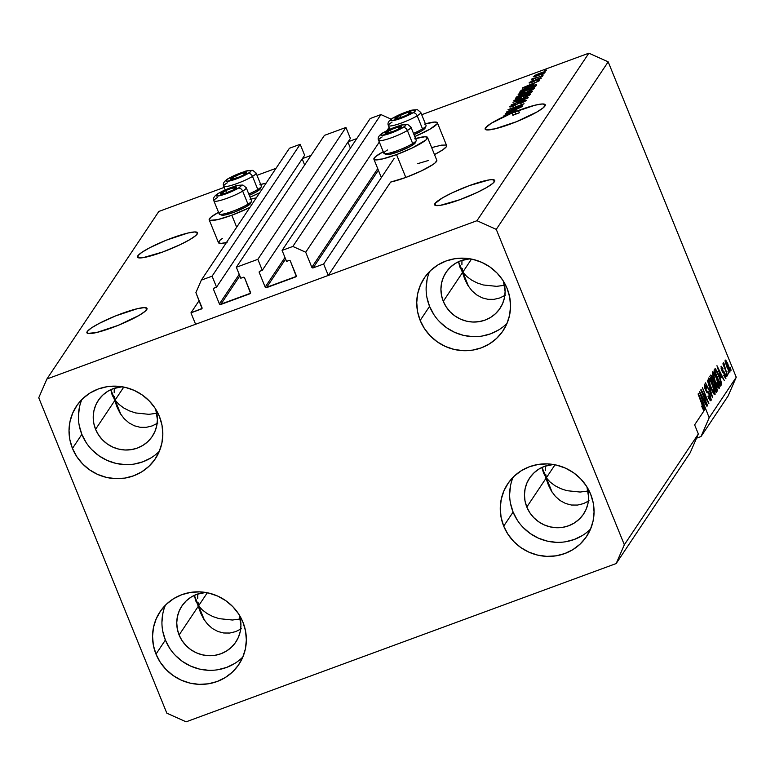 <?xml version="1.0" encoding="UTF-8"?>
<svg xmlns="http://www.w3.org/2000/svg" width="775" height="775" viewBox="0 0 775 775"><rect width="100%" height="100%" fill="white"/><g stroke="black" fill="none" stroke-linecap="round" stroke-linejoin="round"><path stroke-width="1.16" d="M394.088 158.536L323.64 264.013L328.28 275.435L390.639 182.077L328.28 275.435L195.6 324.27L190.96 312.848L202.023 308.469L195.901 292.64L201.335 280.124L212.088 276.171L216.545 287.137L213.706 288.261L213.483 289.317L219.422 303.945L239.213 274.321L219.422 303.945L219.955 304.488L250.528 293.241L244.6 277.867L243.689 277.227L240.792 278.215L236.336 267.249L324.425 135.373L345.931 127.458L257.843 259.334L262.299 270.301L259.46 271.424L259.238 272.48L265.176 287.108L284.968 257.484L265.176 287.108L265.709 287.651L296.282 276.404L290.344 261.03L289.443 260.39L286.547 261.378L282.09 250.403L292.843 246.45L305.708 252.224L311.831 267.307L377.735 168.65L311.831 267.307L313.119 267.888L323.64 264.013L394.088 158.536M378.365 170.209L313.119 267.888A0.998 0.959 33.7 0 1 311.831 267.307L305.708 252.224L379.304 142.028L305.708 252.224L292.843 246.45L380.932 114.574L292.843 246.45L282.09 250.403L370.179 118.536L282.09 250.403L286.547 261.378L289.065 260.448A0.998 0.959 33.7 0 1 290.344 261.03L296.292 275.658A0.998 0.959 33.7 0 1 295.74 276.907L266.464 287.68A0.998 0.959 33.7 0 1 265.176 287.108L259.238 272.48A0.998 0.959 33.7 0 1 259.78 271.231L262.299 270.301L350.377 138.425L262.299 270.301L257.843 259.334L236.336 267.249L324.425 135.373L345.931 127.458L257.843 259.334L236.336 267.249L240.792 278.215L243.311 277.285A0.998 0.959 33.7 0 1 244.6 277.867L250.538 292.495A0.998 0.959 33.7 0 1 249.996 293.744L220.71 304.517A0.998 0.959 33.7 0 1 219.422 303.945L213.483 289.317A0.998 0.959 33.7 0 1 214.026 288.067L216.545 287.137L304.633 155.271L216.545 287.137L212.088 276.171L300.177 144.295L212.088 276.171L201.335 280.124L289.424 148.257L201.335 280.124L195.901 292.64L202.023 307.723A0.998 0.959 33.7 0 1 201.481 308.973L190.96 312.848L199.136 300.603L190.96 312.848L195.6 324.27L328.28 275.435L323.64 264.013L313.119 267.888L378.365 170.209M389.127 127.332L386.928 130.626L389.127 127.332M391.142 119.166L380.932 114.574L370.179 118.536L380.932 114.574L391.142 119.166M285.597 259.034L266.464 287.68L285.597 259.034M350.387 148.161L347.927 142.096L350.387 148.161M260.168 271.085L259.238 272.48L260.168 271.085M350.377 138.425L345.931 127.458L350.377 138.425M239.843 275.881L220.71 304.517L239.843 275.881M304.633 164.998L302.182 158.943L304.633 164.998M214.413 287.922L213.483 289.317L214.413 287.922M304.633 155.271L300.177 144.295L289.424 148.257L300.177 144.295L304.633 155.271M548.593 485.499L551.393 491.069L555.413 496.407L560.228 500.611L565.653 503.527L571.475 505.029L577.472 505.067L583.42 503.634L589.077 500.795L583.42 503.634L577.472 505.067L571.475 505.029L565.653 503.527L560.228 500.611L555.413 496.407L551.393 491.069L548.312 484.801L546.307 477.846L552.168 492.29L546.307 477.846L543.391 472.692M200.88 613.48L203.68 619.041L207.7 624.379L212.515 628.593L217.94 631.499L223.762 633.001L229.758 633.039L235.707 631.606L241.364 628.767L235.707 631.606L229.758 633.039L223.762 633.001L217.94 631.499L212.515 628.593L207.7 624.379L203.68 619.041L200.599 612.773L198.594 605.817L204.464 620.262L198.594 605.817L195.678 600.673M146.698 309.661A32.434 4.863 157.9 0 1 115.523 326.401A32.434 4.863 157.9 0 1 86.916 332.804A32.434 4.863 157.9 0 1 87.226 331.555L88.011 333.492L87.226 331.555L91.285 328.028L99.258 323.378L115.766 315.851L137.388 308.683L144.295 307.607L147.047 308.498L145.216 311.24L139.083 315.406L118.158 325.364L96.536 332.533L87.691 333.405L86.878 332.707L87.226 331.555A32.434 4.863 157.9 0 1 118.401 314.805A32.434 4.863 157.9 0 1 147.017 308.402A32.434 4.863 157.9 0 1 146.698 309.661M117.354 407.776L120.154 413.346L124.174 418.684L128.989 422.888L134.414 425.804L140.236 427.306L146.233 427.345L152.181 425.911L157.838 423.073L152.181 425.911L146.233 427.345L140.236 427.306L134.414 425.804L128.989 422.888L124.174 418.684L120.154 413.346L117.073 407.078L110.815 389.66L115.068 400.123L112.365 395.483L110.786 389.67L112.152 394.969M195.891 601.177L198.594 605.817L207.312 592.759L198.594 605.817L202.43 610.032L207.274 613.664L212.912 616.58L219.151 618.653L232.432 620.019L240.328 618.963L232.432 620.019L219.151 618.653L212.912 616.58L207.274 613.664L202.43 610.032L198.594 605.817L179.102 635.006L182.028 640.586L185.981 645.536L190.815 649.663L196.337 652.802L202.343 654.846L208.601 655.698L214.869 655.33L220.904 653.771L226.474 651.058L231.367 647.319L235.387 642.678L238.4 637.331L240.269 631.46L240.928 625.318L239.233 614.885A32.434 31.31 33.7 0 1 235.803 642.068A32.434 31.31 33.7 0 1 205.83 655.466A32.434 31.31 33.7 0 1 179.102 635.006L198.594 605.817L194.341 595.355L195.891 601.177L194.312 595.365L200.599 612.773M112.365 395.483L115.068 400.123L123.787 387.064L115.068 400.123L118.904 404.337L123.748 407.97L129.386 410.876L135.625 412.949L148.907 414.325L156.802 413.269L148.907 414.325L135.625 412.949L129.386 410.876L123.748 407.97L118.904 404.337L115.068 400.123L95.577 429.302L98.503 434.891L102.455 439.842L107.289 443.968L112.811 447.107L118.817 449.142L125.075 449.994L131.343 449.636L137.378 448.066L142.949 445.363L147.841 441.624L151.861 436.984L154.874 431.627L156.744 425.766L157.403 419.614L155.707 409.181A32.434 31.31 33.7 0 1 152.278 436.373A32.434 31.31 33.7 0 1 122.305 449.771A32.434 31.31 33.7 0 1 95.577 429.302L115.068 400.123L120.939 414.567L115.068 400.123L117.073 407.078M494.411 181.689A32.434 4.863 157.9 0 1 463.237 198.429A32.434 4.863 157.9 0 1 434.63 204.833A32.434 4.863 157.9 0 1 434.94 203.573L435.724 205.52L434.94 203.573L442.554 197.828L452.058 192.868L469.369 185.603L489.025 179.926L492.009 179.626L494.76 180.527L492.929 183.268L486.797 187.434L477.293 192.394L459.982 199.659L440.326 205.336L435.405 205.433L434.591 204.736L434.94 203.573A32.434 4.863 157.9 0 1 466.114 186.833A32.434 4.863 157.9 0 1 494.731 180.43A32.434 4.863 157.9 0 1 494.411 181.689M465.068 279.804L467.868 285.365L471.888 290.712L476.702 294.917L482.127 297.823L487.95 299.324L493.946 299.363L499.894 297.939L505.552 295.091L499.894 297.939L493.946 299.363L487.95 299.324L482.127 297.823L476.702 294.917L471.888 290.712L467.868 285.365L464.787 279.097L458.529 261.679L462.782 272.141L460.079 267.511L458.5 261.698L459.866 266.997M542.151 468.323L543.604 473.205L542.151 468.323M460.079 267.511L462.782 272.141L471.5 259.082L462.782 272.141L466.618 276.355L471.452 279.988L477.1 282.904L483.338 284.977L496.62 286.343L504.515 285.297L496.62 286.343L483.338 284.977L477.1 282.904L471.452 279.988L466.618 276.355L462.782 272.141L443.281 301.33L446.206 306.91L450.168 311.86L455.002 315.987L460.524 319.135L466.531 321.17L472.789 322.022L479.057 321.654L485.092 320.094L490.662 317.392L495.554 313.642L499.575 309.002L502.587 303.655L504.457 297.794L505.116 291.642L503.421 281.209A32.434 31.31 33.7 0 1 499.991 308.402A32.434 31.31 33.7 0 1 470.018 321.799A32.434 31.31 33.7 0 1 443.281 301.33L462.782 272.141L468.642 286.595L462.782 272.141L464.787 279.097M543.604 473.205L546.307 477.846L555.026 464.787L546.307 477.846L550.143 482.06L554.977 485.692L560.625 488.599L566.864 490.682L580.146 492.048L588.041 490.992L580.146 492.048L566.864 490.682L560.625 488.599L554.977 485.692L550.143 482.06L546.307 477.846L526.806 507.024L529.732 512.614L533.694 517.564L538.528 521.691L544.05 524.83L550.056 526.864L556.314 527.717L562.582 527.358L568.618 525.789L574.188 523.086L579.08 519.347L583.1 514.707L586.113 509.349L587.983 503.488L588.642 497.337L586.946 486.903A32.434 31.31 33.7 0 1 583.517 514.096A32.434 31.31 33.7 0 1 553.544 527.494A32.434 31.31 33.7 0 1 526.806 507.024L546.307 477.846L542.054 467.383L548.312 484.801M197.247 234.002A32.434 4.863 157.9 0 1 166.063 250.742A32.434 4.863 157.9 0 1 137.456 257.145A32.434 4.863 157.9 0 1 137.766 255.886L138.551 257.833L137.766 255.886L141.825 252.369L149.798 247.709L166.305 240.182L187.928 233.023L194.835 231.938L197.586 232.839L195.755 235.581L189.623 239.746L180.12 244.706L162.808 251.972L143.162 257.649L138.231 257.746L137.417 257.048L137.766 255.886A32.434 4.863 157.9 0 1 168.95 239.146A32.434 4.863 157.9 0 1 197.557 232.742A32.434 4.863 157.9 0 1 197.247 234.002M544.951 106.02A32.434 4.863 157.9 0 1 513.777 122.77A32.434 4.863 157.9 0 1 485.169 129.173A32.434 4.863 157.9 0 1 485.479 127.914L486.264 129.851L485.479 127.914L491.176 123.322L511.955 113.053L503.992 115.688L534.963 105.206L542.316 103.966L545.29 104.828L543.469 107.599L537.337 111.774L516.412 121.723L494.789 128.892L485.944 129.764L485.131 129.076L485.479 127.914A32.434 4.863 157.9 0 1 511.955 113.053L512.876 115.339A32.434 4.863 157.9 0 1 519.386 112.763L518.456 110.486L503.992 115.688L511.955 113.053L512.876 115.339A32.434 4.863 157.9 0 1 519.386 112.763L515.792 113.973L514.862 111.687L515.792 113.973L519.386 112.763L518.456 110.486A32.434 4.863 157.9 0 1 545.271 104.761A32.434 4.863 157.9 0 1 544.951 106.02M513.118 477.226A47.401 45.764 -146.3 0 0 513.089 512.081L503.702 526.128A47.401 45.764 33.7 0 1 507.741 483.803A47.401 45.764 33.7 0 1 551.548 464.225A47.401 45.764 33.7 0 1 590.627 494.14L586.355 485.973L580.572 478.737L573.51 472.702L565.43 468.119L556.653 465.136L547.508 463.896L538.344 464.419L529.528 466.705L521.391 470.667L514.242 476.131L508.352 482.912L503.963 490.74L501.231 499.303L500.262 508.293L501.096 517.351L503.702 526.128L507.974 534.295L513.757 541.531L520.819 547.557L528.899 552.149L537.676 555.123L546.821 556.373L555.975 555.84L564.801 553.553L572.938 549.601L580.087 544.127L585.968 537.356L590.366 529.528L593.098 520.955L594.067 511.975L593.233 502.917L590.627 494.14A47.401 45.764 33.7 0 1 586.578 536.465A47.401 45.764 33.7 0 1 542.771 556.043A47.401 45.764 33.7 0 1 503.702 526.128L513.089 512.081A47.401 45.764 -146.3 0 0 590.598 528.986M165.404 605.207A47.401 45.764 -146.3 0 0 165.375 640.053L155.988 654.11A47.401 45.764 33.7 0 1 160.028 611.775A47.401 45.764 33.7 0 1 203.835 592.197A47.401 45.764 33.7 0 1 242.914 622.112L238.642 613.945L232.858 606.709L225.796 600.683L217.717 596.091L208.94 593.117L199.795 591.868L190.64 592.4L181.815 594.687L173.678 598.639L166.528 604.113L160.638 610.884L156.25 618.712L153.518 627.285L152.549 636.265L153.382 645.323L155.988 654.11L160.26 662.267L166.044 669.503L173.106 675.538L181.185 680.13L189.962 683.104L199.107 684.354L208.262 683.821L217.087 681.535L225.225 677.583L232.374 672.109L238.264 665.328L242.653 657.5L245.384 648.937L246.353 639.947L245.52 630.889L242.914 622.112A47.401 45.764 33.7 0 1 238.865 664.437A47.401 45.764 33.7 0 1 195.068 684.015A47.401 45.764 33.7 0 1 155.988 654.11L165.375 640.053A47.401 45.764 -146.3 0 0 242.885 656.958M81.879 399.503A47.401 45.764 -146.3 0 0 81.85 434.358L72.462 448.405A47.401 45.764 33.7 0 1 76.502 406.081A47.401 45.764 33.7 0 1 120.309 386.502A47.401 45.764 33.7 0 1 159.388 416.417L155.116 408.251L149.333 401.014L142.271 394.979L134.191 390.397L125.414 387.413L116.269 386.173L107.115 386.696L98.289 388.982L90.152 392.944L83.003 398.408L77.112 405.189L72.724 413.017L69.992 421.581L69.023 430.571L69.857 439.628L72.462 448.405L76.735 456.572L82.518 463.808L89.58 469.834L97.66 474.426L106.437 477.4L115.582 478.65L124.736 478.117L133.562 475.831L141.699 471.878L148.848 466.405L154.738 459.633L159.127 451.806L161.859 443.232L162.828 434.252L161.994 425.194L159.388 416.417A47.401 45.764 33.7 0 1 155.349 458.742A47.401 45.764 33.7 0 1 111.542 478.32A47.401 45.764 33.7 0 1 72.462 448.405L81.85 434.358A47.401 45.764 -146.3 0 0 159.359 451.263M429.592 271.531A47.401 45.764 -146.3 0 0 429.563 306.377L420.176 320.433A47.401 45.764 33.7 0 1 424.216 278.109A47.401 45.764 33.7 0 1 468.022 258.521A47.401 45.764 33.7 0 1 507.102 288.436L502.83 280.269L497.046 273.032L489.984 267.007L481.905 262.415L473.128 259.441L463.983 258.191L454.818 258.724L446.003 261.01L437.865 264.963L430.716 270.436L424.826 277.218L420.438 285.035L417.706 293.609L416.737 302.599L417.57 311.657L420.176 320.433L424.448 328.6L430.232 335.827L437.294 341.862L445.373 346.454L454.15 349.428L463.295 350.678L472.45 350.145L481.275 347.859L489.412 343.906L496.562 338.433L502.442 331.652L506.84 323.834L509.572 315.26L510.541 306.27L509.708 297.213L507.102 288.436A47.401 45.764 33.7 0 1 503.052 330.76A47.401 45.764 33.7 0 1 459.246 350.348A47.401 45.764 33.7 0 1 420.176 320.433L429.563 306.377A47.401 45.764 -146.3 0 0 507.073 323.282M209.192 219.838A28.937 4.33 157.9 0 0 231.822 215.218L249.879 207.468A28.937 4.33 157.9 0 1 231.822 215.218L236.685 227.201L231.822 215.218L217.785 219.587L209.889 220.371L209.163 219.751L210.8 217.3L218.531 212.311A28.937 4.33 157.9 0 0 209.192 219.838L218.472 242.691A28.937 4.33 -22.1 0 0 226.407 242.594M250.887 199.175A28.937 4.33 157.9 0 1 256.283 197.867L250.034 199.417M414.741 138.793L425.107 136.72L427.558 137.524L425.921 139.975L411.98 148.112L396.529 154.593L405.809 177.456A28.937 4.33 -22.1 0 0 436.809 160.289L427.529 137.437A28.937 4.33 157.9 0 1 396.529 154.593L382.492 158.962L374.596 159.747L373.87 159.127L375.507 156.686L383.238 151.697A28.937 4.33 157.9 0 0 373.899 159.214L381.358 177.591M415.594 138.551A28.937 4.33 157.9 0 1 427.529 137.437M545.435 470.464L545.474 466.017L545.435 470.464M546.307 477.846L545.726 474.184L546.307 477.846M197.722 598.436L197.77 593.999L197.722 598.436M198.594 605.817L198.013 602.165L198.594 605.817M114.196 392.741L114.245 388.294L114.196 392.741M115.068 400.123L114.487 396.461L115.068 400.123M461.91 264.769L461.948 260.323L461.91 264.769M462.782 272.141L462.2 268.489L462.782 272.141M690.186 452.745L616.183 563.541L186.116 721.825L166.819 713.165L38.75 397.759L46.907 378.994L476.974 220.71L588.884 53.175L421.697 114.7L588.884 53.175L476.974 220.71L496.262 229.371L624.34 544.777L616.183 563.541L690.186 452.745L698.343 433.981L624.34 544.777L698.343 433.981L694.632 424.845L704.068 410.721L703.497 410.082L704.068 410.721L694.632 424.845L698.343 433.981L690.186 452.745M703.71 410.392L704.475 410.111L702.382 404.56L704.475 410.111L705.105 409.171L699.67 391.578L706.974 406.371L704.533 402.332L703.652 403.649L709.173 417.773L736.25 377.241L608.181 61.835L496.262 229.371L608.181 61.835L588.884 53.175L608.181 61.835L736.25 377.241L709.173 417.773L701.017 436.538L696.512 438.195L701.017 436.538L728.093 396.006L701.017 436.538L709.173 417.773L703.652 403.649L704.533 402.332L706.974 406.371L699.67 391.578L705.105 409.171L703.71 410.392M356.771 138.599L348.149 141.777L356.771 138.599M311.017 155.436L302.395 158.613L311.017 155.436M276.026 168.32L256.99 175.324L276.026 168.32M224.198 187.395L158.817 211.459L46.907 378.994L158.817 211.459L224.198 187.395M509.95 110.457L522.699 105.768L506.424 112.055L520.529 105.342L508.032 109.643L524.045 103.753L509.95 110.457L524.045 103.753L508.032 109.643L520.529 105.342L506.424 112.055L522.699 105.768L509.95 110.457M509.873 106.659L513.525 106.136L522.263 101.438L524.501 101.196L524.723 101.758L524.501 101.196L520.093 103.802L526.341 100.547L522.476 101.07L526.438 100.333L520.093 103.802L524.501 101.196L521.575 101.709L512.217 106.592L510.086 107.037L510.086 106.407L514.939 103.918L511.752 105.952L513.544 105.836L522.476 101.07L515.53 105.013L511.752 105.952L515.433 103.734L509.805 106.931M512.963 102.261L528.182 97.553L511.142 104.983L526.157 98.473L512.963 102.261L526.157 98.473L511.142 104.983L527.911 97.96L512.963 102.261M530.371 94.511L528.666 94.298L529.151 95.48L528.666 94.298L523.173 96.032L513.951 100.556C514.106 101.283 516.576 100.75 521.372 98.958L530.371 94.511L525.75 97.185L517.128 100.392L513.893 100.837L516.315 98.958L526.128 95.005L530.449 94.25M534.576 88.224L532.871 88.011L533.345 89.193L532.871 88.011L527.378 89.745L518.146 94.269C518.301 94.996 520.781 94.463 525.566 92.671L534.576 88.224L530.643 90.578L522.679 93.678L518.243 94.637L520.519 92.661L530.333 88.718L534.643 87.962M533.278 84.533L522.36 88.195L539.439 80.707L534.159 83.206L533.278 84.533L534.159 83.206L539.439 80.707L522.612 87.808L533.278 84.533M544.234 70.932L546.53 70.099L544.234 70.932M431.656 147.608L441.537 145.138L445.935 145.061M446.662 145.681L446.352 146.717L442.728 149.856L434.494 154.583A28.937 4.33 -22.1 0 0 446.632 145.593L437.352 122.741A28.937 4.33 157.9 0 1 414.79 136.555L430.27 128.989L437.071 123.864L437.381 122.828L434.92 122.024L424.555 124.097M436.838 160.377L435.201 162.828L432.905 164.562L421.261 170.965L405.809 177.456L390.639 182.077A28.937 4.33 -22.1 0 0 405.809 177.456L396.529 154.593A28.937 4.33 157.9 0 1 373.899 159.214M417.715 163.661L428.217 160.541M227.065 242.439L220.904 243.408L218.443 242.604L220.081 240.153L222.377 238.429M533.345 76.444L533.345 76.444C533.452 76.967 535.225 76.58 538.664 75.282L545.406 72.007C545.28 71.484 543.469 71.891 539.962 73.218L545.203 71.717L543.798 73.112L533.539 76.735L534.915 75.369L539.962 73.218L533.287 76.638M541.812 74.574L544.098 73.732L541.812 74.574M531.505 79.205L533.365 79.166L531.137 79.98L543.042 75.301L531.137 79.98L533.258 78.905L531.495 79.273L532.377 78.604L537.007 77.529L531.485 79.263M540.001 77.277L542.297 76.434L540.001 77.277M529.151 82.722L531.892 82.373L538.112 79.011L539.758 79.302L537.007 80.523L541.221 78.265L538.092 78.721L541.289 78.11L538.383 79.951L536.91 80.271L539.594 78.692L537.821 79.118L530.565 82.818L529.267 83.041L529.306 82.538L533.074 80.6L530.904 81.995L531.747 82.131L538.092 78.721L529.092 82.954M536.445 85.192C536.474 84.407 534.091 84.921 529.306 86.732L536.077 84.717L536.523 85.037L535.699 86.306L519.686 92.206L521.091 90.423L524.752 88.544L529.306 86.732L521.091 90.423L519.686 92.206L535.699 86.306L536.542 84.862M532.27 91.431C532.735 90.714 531.427 90.907 528.337 92.022L532.154 90.975L531.495 92.593L515.482 98.493L516.712 96.856L519.289 95.48L528.337 92.022L520.984 94.802L516.266 97.321L515.482 98.493L531.495 92.593L532.377 91.092M515.985 110.418L505.067 114.09L522.137 106.601L516.867 109.101L515.985 110.418L516.867 109.101L522.137 106.601L505.319 113.702L515.985 110.418M703.603 408.735L701.956 405.858L701.782 406.458L703.497 410.082L701.782 406.458L701.956 405.858L703.487 408.783L703.467 407.418L698.343 393.564L702.751 404.424L698.081 393.962L703.555 408.783M702.363 392.799L707.265 405.926L701.046 389.505L707.294 400.665L702.382 387.519L708.873 403.523L702.363 392.799L708.873 403.523L702.382 387.519L707.294 400.665L700.774 389.932L707.527 405.538L702.363 392.799M705.105 386.105L704.33 386.396L705.105 386.105L706.877 388.469L707.062 387.868L704.339 384.245L705.386 389.728L709.716 395.182L710.317 398.689L708.195 395.86L708.011 396.461C709.425 399.803 710.433 401.179 711.053 400.597L709.958 394.746L711.247 399.881L710.849 400.772L709.832 400.026L708.011 396.461L708.195 395.86L710.249 398.767L709.716 395.182L708.612 393.342L706.81 392.45L704.872 388.353L704.427 384.158L706.655 386.928L706.877 388.469L705.618 386.153L705.027 386.27L705.667 389.379L706.538 391.036L708.428 391.879L709.958 394.746L708.011 391.511L706.403 390.871L705.25 385.989L704.31 386.328M707.313 380.137L712.738 397.73L705.492 382.86L712.099 395.676L707.313 380.137L712.099 395.676L705.492 382.86L712.738 397.73L707.313 380.137M715.083 394.562L713.891 394L712.06 390.852L708.583 381.377L708.718 377.987L711.266 381.513L714.424 389.515L715.083 394.562L714.831 391.007L712.758 384.875C710.888 380.196 709.435 377.948 708.418 378.152C708.069 380.05 708.873 383.354 710.83 388.062L713.32 393.167L714.899 394.717M719.278 388.275L718.086 387.713L716.575 385.204L712.952 375.778L712.748 371.729L715.199 374.683L718.619 383.228L719.278 388.275L719.035 384.72L716.952 378.588C715.083 373.908 713.639 371.661 712.622 371.855C712.264 373.753 713.068 377.067 715.034 381.775L717.514 386.88L719.103 388.43M720.953 377.754L716.962 365.684L724.267 380.477L721.835 376.437L720.953 377.754L721.835 376.437L724.267 380.477L716.962 365.684L720.953 377.754M730.399 367.631L731.058 370.305L730.399 367.631M728.287 364.909L730.06 370.247L729.866 372.233L727.357 368.183L725.197 361.886L725.109 360.21L725.71 360.094L727.861 363.882L725.187 360.055L726.931 367.137L729.788 372.213L728.287 364.909M727.967 371.264L728.636 373.938L727.967 371.264M725.429 369.036L727.618 375.468L722.891 363.833L723.908 365.296L723.337 362.903L723.879 363.02L725.429 369.036L723.879 363.02L723.375 362.768L723.908 365.296L722.891 363.833L727.618 375.468L725.429 369.036M726.194 373.918L726.863 376.592L726.194 373.918M721.709 367.931L721.041 368.183L721.709 367.931L722.794 369.317L722.978 368.716L721.021 366.284L721.787 370.479L724.877 374.315L725.274 376.631L723.966 374.916L723.782 375.517L725.933 378.326L724.644 373.782L725.332 374.412L725.788 378.452L723.782 375.517L723.966 374.916L725.274 376.631L724.761 374.034L722.736 372.329L721.273 369.045L721.157 366.168L722.678 368.048L722.794 369.317L721.661 368.038L722.019 369.995L723.84 371.341L725.022 373.637L721.961 369.849L721.806 367.854L721.031 368.135M718.948 375.439L721.457 383.325L720.527 386.076L714.027 370.082L715.267 368.706L717.03 371.177L718.948 375.439L715.267 368.706L714.027 370.082L720.527 386.076L721.273 384.962L720.227 385.349L721.273 384.962C721.69 383.276 720.915 380.108 718.948 375.439L718.948 375.439M715.964 385.359L717.321 389.97L716.323 392.363L709.832 376.369L710.762 375.032L712.225 376.611L715.964 385.359L712.942 378.181L710.617 375.197L709.832 376.369L716.323 392.363L717.107 391.201L716.013 391.598L717.107 391.201L715.964 385.359M728.093 396.006L736.25 377.241L728.093 396.006M476.974 220.71L496.262 229.371L624.34 544.777L616.183 563.541L186.116 721.825L166.819 713.165L38.75 397.759L46.907 378.994L476.974 220.71M725.855 361.731L727.183 366.74L725.855 361.731L725.216 361.964L725.923 361.673L728.074 365.412L729.411 370.44L726.824 366.875L729.343 370.498L728.607 370.77M729.246 370.498L728.587 370.741M723.879 363.02L723.375 362.768M725.274 376.631L724.48 376.97M724.46 376.931L725.061 376.708M721.951 370.867L722.436 370.692L721.951 370.867M722.126 371.244L722.998 370.915L722.126 371.244M720.324 376.989L721.835 376.437L720.324 376.989M720.275 375.759L717.514 367.544L720.982 374.693L719.956 375.875L720.982 374.693L717.514 367.544L720.275 375.759M715.267 368.706L714.744 369.016M715.499 370.896L715.054 371.554L720.033 383.819L714.686 371.69L715.499 370.896L714.511 371.254L715.984 370.673L718.677 375.807L720.159 379.866L720.033 383.819L720.682 382.482L720.266 380.176L717.127 372.339L716.119 370.779L715.499 370.896L715.984 370.673M713.378 373.724L715.073 380.835L718.425 386.502L718.076 382.802L715.703 376.689L713.378 373.724L715.092 375.478L716.672 378.927L718.522 386.405L714.938 381.542L713.378 373.724L712.564 374.025L713.513 373.618L712.564 373.967M718.522 386.405L717.495 386.841M712.981 382.337L714.017 381.959L712.981 382.337M711.285 377.202L710.849 377.842L712.787 382.627L710.481 377.977L711.285 377.202L710.317 377.561L711.557 376.931L713.455 381.387L712.428 382.763L713.455 381.387L712.787 378.839L711.789 377.008L710.249 377.415M714.037 383.77L713.552 384.497L715.829 390.106L713.184 384.632L714.037 383.77L712.99 384.148L714.25 383.567L716.526 388.74L715.461 390.242L716.526 388.74L715.703 385.766L714.434 383.567L712.942 384.042M709.183 380.012L709.735 383.983L712.942 391.549L714.317 392.692L710.743 387.829L709.183 380.012L708.369 380.312L709.309 379.905L710.898 381.765L712.477 385.223L714.317 392.692L713.291 393.138M710.317 398.689L709.27 399.135M706.306 391.685L707.246 391.336L706.306 391.685M706.538 392.053L708.011 391.511L706.538 392.053M703.022 402.884L704.533 402.332L703.022 402.884M702.983 401.653L699.932 393.535L703.69 400.588L702.654 401.77L703.69 400.588L700.212 393.438L702.983 401.653M702.906 408.997L703.487 408.783M729.411 370.44L727.153 363.32L726.117 361.722L725.206 361.935M714.317 392.692L713.872 389.098L711.101 382.153L709.454 379.905L708.36 380.254M425.417 123.855A28.937 4.33 157.9 0 1 437.352 122.741M259.848 184.721L266.106 183.162A28.937 4.33 157.9 0 0 260.71 184.469M259.693 192.762L250.083 197.179A28.937 4.33 157.9 0 0 259.693 192.762M535.176 76.444L534.973 75.94L538.925 74.894L535.002 75.843L539.807 73.567L543.924 73.044L539.032 75.146L543.779 72.54L535.002 75.843M532.58 79.098L532.377 78.604L532.58 79.098M533.743 79.021L533.558 78.478M534.13 81.404L533.927 80.9L534.13 81.404M531.495 85.085L524.152 87.391L532.202 84.029L532.609 85.037L532.202 84.029L531.592 85.347L532.202 84.029L524.152 87.391L531.495 85.085M520.684 91.837L520.393 91.14L520.684 91.837M521.536 91.518L521.091 90.423L521.536 91.518M534.091 86.606L521.817 91.121L522.941 89.803L529.025 87.129L532.832 85.841L534.537 85.928L534.818 86.626L534.537 85.928L534.091 86.606L534.469 85.521L530.991 86.432L523.813 89.309L521.817 91.121L534.091 86.606M535.021 86.558L534.537 85.928M520.219 94.395L519.967 93.775L525.857 92.264C522.127 93.688 520.18 94.124 520.025 93.572L527.068 90.152C530.672 88.786 532.551 88.379 532.696 88.912L532.919 89.445L532.696 88.912L525.963 92.516L532.154 89.396L532.745 88.699L531.931 88.66L524.258 91.256L520.025 93.572M516.576 98.086L516.266 97.321L516.576 98.086M524.384 94.792L524.055 93.988L524.384 94.792M522.989 94.686L523.357 95.587L522.97 94.628L521.691 94.85L518.766 96.081L517.613 97.408L522.398 95.645L517.719 97.669L518.049 96.768L520.984 95.093L522.97 94.628L523.154 95.664L522.863 94.957L522.505 95.906L522.863 94.957M530.458 91.808L525.692 93.455L524.268 94.957L529.887 92.893L524.375 95.218L524.752 94.23L528.085 92.409L530.458 91.808L530.72 92.884L530.41 92.109L529.887 92.893L530.41 92.109M516.024 100.692L515.762 100.062L521.662 98.551C517.923 99.975 515.976 100.411 515.821 99.859L522.863 96.439C526.477 95.083 528.356 94.666 528.502 95.199L528.715 95.732L528.502 95.199L521.759 98.812L527.639 95.887L528.55 95.083L527.736 94.947L520.994 97.156L515.821 99.859M524.84 101.69L524.501 101.196M511.907 106.688L511.752 105.952M518.485 103.598L518.262 103.056L518.485 103.598M514.193 110.98L506.86 113.276L514.91 109.914L515.317 110.932L514.91 109.914L514.3 111.242L514.91 109.914L506.86 113.276L514.193 110.98M512.779 115.087L515.792 113.973L512.779 115.087M426.957 297.6L429.563 306.377L433.835 314.543M439.619 321.78L446.681 327.806L454.76 332.397L463.537 335.381L472.682 336.621M481.837 336.098L490.653 333.812L498.8 329.85M427.093 279.562L426.124 288.542M446.051 272.364A32.434 31.31 33.7 0 0 443.281 301.33L441.498 295.323L440.936 289.123L441.595 282.972L443.465 277.111L446.468 271.763L450.498 267.123L455.39 263.374L460.96 260.671L469.853 258.792A32.434 31.31 33.7 0 0 446.051 272.364L446.09 272.316M79.244 425.572L81.85 434.358L86.122 442.515M91.905 449.752L98.968 455.787L107.047 460.379L115.824 463.353L124.969 464.603M134.123 464.07L142.949 461.784L151.086 457.831M79.379 407.534L78.411 416.514M98.338 400.346A32.434 31.31 33.7 0 0 95.577 429.302L93.794 423.295L93.223 417.095L93.882 410.953L95.751 405.083L98.754 399.735L102.784 395.095L107.677 391.356L113.247 388.643L122.14 386.764A32.434 31.31 33.7 0 0 98.338 400.346L98.377 400.297M162.769 631.276L165.375 640.053L169.648 648.22M175.431 655.456L182.493 661.482L190.572 666.074L199.349 669.048L208.494 670.298M217.649 669.765L226.474 667.478L234.612 663.526M162.905 613.228L161.936 622.218M181.863 606.04A32.434 31.31 33.7 0 0 179.102 635.006L177.32 628.99L176.748 622.8L177.407 616.648L179.277 610.787L182.28 605.43L186.31 600.79L191.202 597.05L196.773 594.347L205.666 592.458A32.434 31.31 33.7 0 0 181.863 606.04L181.902 605.992M510.483 503.295L513.089 512.081L517.361 520.238M523.144 527.475L530.207 533.51L538.286 538.102L547.063 541.076L556.208 542.326M565.363 541.793L574.178 539.507L582.325 535.554M510.618 485.257L509.65 494.247M529.577 478.068A32.434 31.31 33.7 0 0 526.806 507.024L525.024 501.018L524.462 494.818L525.121 488.676L526.99 482.815L529.993 477.458L534.023 472.818L538.916 469.078L544.486 466.366L553.379 464.487A32.434 31.31 33.7 0 0 529.577 478.068L529.616 478.02M386.647 132.438L385.282 132.99A8.728 1.308 157.9 0 1 386.987 131.653L387.955 131.74L385.882 132.399L385.282 132.99L385.727 133.542L392.024 131.934L398.059 129.299L401.353 126.703L394.552 128.146L386.987 131.653A8.728 1.308 157.9 0 1 390.377 129.88A8.728 1.308 157.9 0 1 398.389 126.935A8.728 1.308 157.9 0 1 401.295 127.1A8.728 1.308 157.9 0 1 400.413 127.904A8.728 1.308 157.9 0 1 396.199 130.21A8.728 1.308 157.9 0 1 388.198 133.155A8.728 1.308 157.9 0 1 386.696 133.474A8.728 1.308 157.9 0 1 385.282 132.99L387.558 133.339L385.282 132.99L386.647 132.438M384.235 153.634L386.405 154.525A15.771 2.364 -22.1 0 0 397.323 152.142A15.771 2.364 -22.1 0 0 412.097 145.429L412.688 143.559A17.467 2.616 157.9 0 1 396.335 150.999A17.467 2.616 157.9 0 1 384.235 153.634A17.467 2.616 157.9 0 1 387.481 149.982M403.01 127.565A13.475 2.015 157.9 0 1 385.427 134.84A13.475 2.015 157.9 0 1 383.567 132.525A3.991 2.916 -121.4 0 0 382.937 132.796A3.991 2.916 58.6 0 1 383.567 132.525L396.839 126.557L402.903 124.852L405.722 124.891L405.286 125.918L401.295 128.553L389.748 133.532L381.348 135.412L380.835 134.773L383.567 132.525A13.475 2.015 157.9 0 1 401.159 125.24A13.475 2.015 157.9 0 1 403.01 127.565A3.991 2.916 58.6 0 1 407.379 130.491A3.991 2.916 -121.4 0 0 403.01 127.565M378.878 140.537A17.467 2.616 -22.1 0 0 390.91 137.969A17.467 2.616 -22.1 0 0 407.379 130.491A17.467 2.616 157.9 0 1 389.835 138.338A17.467 2.616 157.9 0 1 378.597 140.265A17.467 2.616 157.9 0 1 382.172 136.913M410.953 127.129L407.679 124.455C403.203 124.552 400.384 124.978 399.222 125.715L382.976 132.767C378.839 135.402 377.386 137.902 378.597 140.265L383.906 153.343A17.467 2.616 -22.1 0 0 395.143 151.416A17.467 2.616 -22.1 0 0 412.688 143.559L407.379 130.491L412.688 143.559A17.467 2.616 -22.1 0 0 416.262 140.197L410.953 127.129A17.467 2.616 157.9 0 1 407.379 130.491A17.467 2.616 -22.1 0 0 410.663 126.858M415.293 142.794L416.223 140.643A17.467 2.616 157.9 0 1 412.688 143.559L412.097 145.429A15.771 2.364 -22.1 0 0 415.293 142.794L410.082 146.582L399.387 151.387L389.467 154.399L386.735 154.612L386.144 153.857M400.103 128.108L401.295 127.1L398.389 126.935L390.377 129.88L387.955 131.74L390.377 129.88L398.389 126.935L401.295 127.1L400.103 128.108M399.115 128.718L398.389 126.935L399.115 128.718M391.317 132.186L390.377 129.88L391.317 132.186M221.941 193.053L220.575 193.605A8.728 1.308 157.9 0 1 222.28 192.268L223.248 192.355L221.941 193.053L223.248 192.355L222.28 192.268L220.526 194.002L225.292 193.256L233.352 189.914L236.646 187.327L229.846 188.771L222.28 192.268A8.728 1.308 157.9 0 1 225.68 190.495A8.728 1.308 157.9 0 1 233.682 187.55A8.728 1.308 157.9 0 1 236.588 187.715A8.728 1.308 157.9 0 1 235.707 188.519A8.728 1.308 157.9 0 1 231.493 190.824A8.728 1.308 157.9 0 1 223.491 193.769A8.728 1.308 157.9 0 1 221.989 194.089A8.728 1.308 157.9 0 1 220.575 193.605L222.851 193.953L220.575 193.605L221.941 193.053M219.528 214.258L221.698 215.14A15.771 2.364 -22.1 0 0 232.616 212.767A15.771 2.364 -22.1 0 0 247.39 206.043L247.981 204.183A17.467 2.616 157.9 0 1 231.628 211.623A17.467 2.616 157.9 0 1 219.528 214.258A17.467 2.616 157.9 0 1 222.774 210.606M238.312 188.18A13.475 2.015 157.9 0 1 220.72 195.465A13.475 2.015 157.9 0 1 218.86 193.14A3.991 2.916 -121.4 0 0 218.23 193.411A3.991 2.916 58.6 0 1 218.86 193.14L232.132 187.172L238.196 185.467L241.025 185.516L239.659 187.298L236.588 189.168L225.041 194.147L216.642 196.027L216.128 195.387L218.86 193.14A13.475 2.015 157.9 0 1 236.453 185.864A13.475 2.015 157.9 0 1 238.312 188.18A3.991 2.916 58.6 0 1 242.672 191.105A3.991 2.916 -121.4 0 0 238.312 188.18M214.181 201.161A17.467 2.616 -22.1 0 0 226.203 198.584A17.467 2.616 -22.1 0 0 242.672 191.105A17.467 2.616 157.9 0 1 225.128 198.962A17.467 2.616 157.9 0 1 213.89 200.89A17.467 2.616 157.9 0 1 217.465 197.528M246.247 187.753L242.972 185.07C238.497 185.177 235.678 185.593 234.515 186.339L218.269 193.392C214.142 196.017 212.679 198.516 213.89 200.89L219.199 213.968A17.467 2.616 -22.1 0 0 230.437 212.03A17.467 2.616 -22.1 0 0 247.981 204.183L242.672 191.105L247.981 204.183A17.467 2.616 -22.1 0 0 251.555 200.822L246.247 187.753A17.467 2.616 157.9 0 1 242.672 191.105A17.467 2.616 -22.1 0 0 245.966 187.482M250.587 203.418L251.526 201.267A17.467 2.616 157.9 0 1 247.981 204.183L247.39 206.043A15.771 2.364 -22.1 0 0 250.587 203.418L245.375 207.196L234.68 212.011L224.76 215.024L222.037 215.227L221.437 214.481M235.397 188.722L236.588 187.715L233.682 187.55L225.68 190.495L223.248 192.355L225.68 190.495L233.682 187.55L236.588 187.715L235.397 188.722M234.408 189.342L233.682 187.55L234.408 189.342M226.61 192.81L225.68 190.495L226.61 192.81M231.764 178.357L230.398 178.909A8.728 1.308 157.9 0 1 232.103 177.572L233.072 177.659L230.998 178.318L230.34 179.296L230.834 179.461L237.14 177.853L243.176 175.218L246.469 172.622L241.693 173.368L232.103 177.572A8.728 1.308 157.9 0 1 235.493 175.799A8.728 1.308 157.9 0 1 243.505 172.854A8.728 1.308 157.9 0 1 246.411 173.019A8.728 1.308 157.9 0 1 245.52 173.823A8.728 1.308 157.9 0 1 241.316 176.128A8.728 1.308 157.9 0 1 233.304 179.073A8.728 1.308 157.9 0 1 231.803 179.393A8.728 1.308 157.9 0 1 230.398 178.909L232.674 179.257L230.398 178.909L231.764 178.357M223.994 186.465A17.467 2.616 -22.1 0 0 236.026 183.888A17.467 2.616 -22.1 0 0 252.495 176.409L257.804 189.478L257.213 191.347A15.771 2.364 -22.1 0 0 260.4 188.713L257.213 191.347L249.327 195.329A15.771 2.364 -22.1 0 0 257.213 191.347L257.804 189.478A17.467 2.616 157.9 0 1 248.794 194.021A17.467 2.616 -22.1 0 0 257.804 189.478L252.495 176.409A3.991 2.916 -121.4 0 0 248.126 173.484A13.475 2.015 157.9 0 1 230.543 180.759A13.475 2.015 157.9 0 1 228.683 178.444A3.991 2.916 -121.4 0 0 228.053 178.715A3.991 2.916 58.6 0 1 228.683 178.444L241.945 172.476L248.01 170.771L250.838 170.82L250.393 171.837L246.402 174.472L234.854 179.451L226.465 181.331L226.407 180.091L228.683 178.444A13.475 2.015 157.9 0 1 246.266 171.159A13.475 2.015 157.9 0 1 248.126 173.484A3.991 2.916 58.6 0 1 252.495 176.409A17.467 2.616 157.9 0 1 234.951 184.256A17.467 2.616 157.9 0 1 223.704 186.194A17.467 2.616 157.9 0 1 227.288 182.832M225.196 189.856L223.704 186.194C222.493 183.82 223.956 181.321 228.083 178.686L244.338 171.643C245.501 170.897 248.32 170.471 252.795 170.374L256.07 173.048A17.467 2.616 157.9 0 1 252.495 176.409A17.467 2.616 -22.1 0 0 255.779 172.777M260.4 188.713L261.34 186.562A17.467 2.616 157.9 0 1 257.804 189.478A17.467 2.616 -22.1 0 0 261.378 186.126L256.07 173.048M245.22 174.026L246.411 173.019L243.505 172.854L235.493 175.799L233.072 177.659L235.493 175.799L243.505 172.854L246.411 173.019L245.22 174.026M244.232 174.637L243.505 172.854L244.232 174.637M236.433 178.105L235.493 175.799L236.433 178.105M396.471 117.732L395.105 118.284A8.728 1.308 157.9 0 1 396.81 116.948L397.778 117.035L395.705 117.703L395.047 118.682L395.541 118.837L401.847 117.238L407.882 114.593L411.167 112.007L406.4 112.753L396.81 116.948A8.728 1.308 157.9 0 1 400.2 115.175A8.728 1.308 157.9 0 1 408.212 112.23A8.728 1.308 157.9 0 1 411.118 112.394A8.728 1.308 157.9 0 1 410.227 113.198A8.728 1.308 157.9 0 1 406.022 115.504A8.728 1.308 157.9 0 1 398.011 118.449A8.728 1.308 157.9 0 1 396.509 118.769A8.728 1.308 157.9 0 1 395.105 118.284L397.381 118.633L395.105 118.284L396.471 117.732M388.701 125.841A17.467 2.616 -22.1 0 0 400.733 123.264A17.467 2.616 -22.1 0 0 417.202 115.785L422.511 128.863L421.91 130.723A15.771 2.364 -22.1 0 0 425.107 128.098L421.91 130.723L414.034 134.714A15.771 2.364 -22.1 0 0 421.91 130.723L422.511 128.863A17.467 2.616 157.9 0 1 413.501 133.397A17.467 2.616 -22.1 0 0 422.511 128.863L417.202 115.785A3.991 2.916 -121.4 0 0 412.833 112.859A13.475 2.015 157.9 0 1 395.24 120.144A13.475 2.015 157.9 0 1 393.39 117.819A3.991 2.916 -121.4 0 0 392.751 118.091A3.991 2.916 58.6 0 1 393.39 117.819L406.652 111.852L412.717 110.147L415.545 110.195L414.179 111.978L411.108 113.847L399.561 118.827L391.172 120.706L391.113 119.466L393.39 117.819A13.475 2.015 157.9 0 1 410.973 110.544A13.475 2.015 157.9 0 1 412.833 112.859A3.991 2.916 58.6 0 1 417.202 115.785A17.467 2.616 157.9 0 1 399.658 123.642A17.467 2.616 157.9 0 1 388.411 125.569A17.467 2.616 157.9 0 1 391.995 122.208M389.903 129.241L388.411 125.569C387.2 123.196 388.662 120.697 392.789 118.071L409.045 111.019C410.198 110.273 413.017 109.856 417.502 109.75L420.777 112.433A17.467 2.616 157.9 0 1 417.202 115.785A17.467 2.616 -22.1 0 0 420.486 112.162M425.107 128.098L426.047 125.947A17.467 2.616 157.9 0 1 422.511 128.863A17.467 2.616 -22.1 0 0 426.085 125.502L420.777 112.433M409.927 113.402L411.118 112.394L408.212 112.23L400.2 115.175L397.778 117.035L400.2 115.175L408.212 112.23L411.118 112.394L409.927 113.402M408.929 114.022L408.212 112.23L408.929 114.022M401.14 117.49L400.2 115.175L401.14 117.49M715.751 370.644L714.453 371.128M400.413 127.904L399.668 128.427M386.696 133.474L387.49 133.348M235.707 188.519L234.961 189.052M221.989 194.089L222.783 193.973M245.52 173.823L244.784 174.346M231.803 179.393L232.597 179.267M410.227 113.198L409.491 113.731M396.509 118.769L397.304 118.653"/></g></svg>
